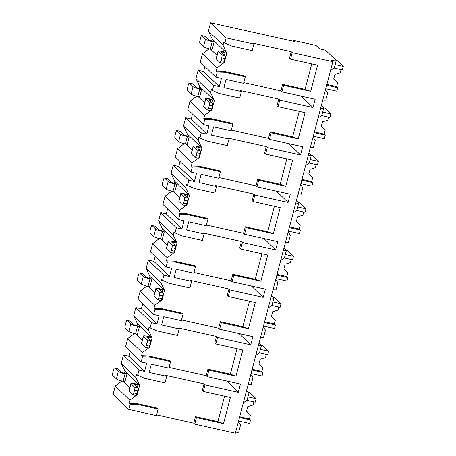 <?xml version="1.0" encoding="UTF-8"?>
<svg xmlns="http://www.w3.org/2000/svg" width="456" height="456" viewBox="0 0 456 456"><rect width="100%" height="100%" fill="white"/><g stroke="black" fill="none" stroke-linecap="round" stroke-linejoin="round"><path stroke-width="0.68" d="M156.607 414.88L193.749 423.168L194.746 424.137L235.381 433.2L332.84 61.702L331.341 60.249A6.344 0.918 14.7 0 0 336.175 60.602A6.344 0.918 14.7 0 0 336.043 60.329L325.533 50.166L319.531 48.826L316.025 45.435L293.402 40.39L294.599 41.547L210.564 22.8L226.182 37.905L253.884 44.084L252.886 43.115L291.207 51.665L292.21 52.634L332.84 61.702M235.666 432.1A6.344 0.918 14.7 0 0 238.716 432.1L240.568 425.032L238.323 421.994M129.886 400.163L115.271 386.032L113.105 394.297L128.717 409.402L156.425 415.581L158.141 409.043L157.138 408.074L136.823 403.543L129.065 403.298L129.886 400.163L136.11 395.523M291.207 51.665L289.492 58.208L290.495 59.177L292.21 52.634M193.749 423.168L195.464 416.624L196.462 417.593L194.746 424.137M282.629 84.371L280.913 90.909L281.911 91.878L283.632 85.335L282.629 84.371L305.07 89.376L311.75 63.92M279.756 100.098L278.04 106.641L277.037 105.672L278.753 99.134L279.756 100.098L313.004 107.519L315.159 99.294L281.911 91.878M270.174 131.835L268.459 138.373L269.462 139.342L271.177 132.804L270.174 131.835L292.615 136.84L299.296 111.384M267.301 147.567L265.586 154.105L264.588 153.136L266.304 146.598L267.301 147.567L300.55 154.983L302.704 146.758L269.462 139.342M257.725 179.299L256.01 185.843L257.007 186.806L258.723 180.268L257.725 179.299L280.166 184.304L286.841 158.848M254.853 195.031L253.137 201.569L252.134 200.6L253.849 194.062L254.853 195.031L288.095 202.447L290.255 194.227L257.007 186.806M245.271 226.763L243.555 233.307L244.558 234.276L246.274 227.732L245.271 226.763L267.712 231.773L274.392 206.311M242.398 242.495L240.682 249.039L239.685 248.07L241.401 241.526L242.398 242.495L275.646 249.911L277.801 241.691L244.558 234.276M232.816 274.233L231.101 280.771L232.104 281.74L233.82 275.196L232.816 274.233L255.257 279.237L261.938 253.781M229.949 289.959L228.234 296.503L227.23 295.534L228.946 288.99L229.949 289.959L263.192 297.38L265.352 289.155L232.104 281.74M220.368 321.697L218.652 328.234L219.649 329.203L221.365 322.666L220.368 321.697L242.809 326.701L249.489 301.245M217.495 337.429L215.779 343.966L214.776 342.997L216.492 336.46L217.495 337.429L250.737 344.844L252.898 336.619L219.649 329.203M207.913 369.16L206.197 375.698L207.201 376.667L208.916 370.13L207.913 369.16L230.354 374.165L237.034 348.709M205.04 384.892L203.325 391.43L202.327 390.461L204.043 383.923L205.04 384.892L238.288 392.308L240.443 384.089L207.201 376.667M290.495 59.177L317.553 65.214L310.684 91.377L283.632 85.335M223.543 63.065L224.346 62.466L226.797 53.118L223.012 45.207L223.833 42.072L224.831 43.041L231.853 46.09L252.168 50.627L253.884 44.084M215.779 343.966L242.837 350.003L235.974 376.166L208.916 370.13M228.234 296.503L255.292 302.539L248.423 328.702L221.365 322.666M240.682 249.039L267.74 255.075L260.878 281.232L233.82 275.196M253.137 201.569L280.195 207.605L273.332 233.768L246.274 227.732M265.586 154.105L292.644 160.141L285.781 186.304L258.723 180.268M278.04 106.641L305.098 112.678L298.235 138.841L271.177 132.804M203.325 391.43L230.383 397.467L223.52 423.63L196.462 417.593M142.517 356.797L141.52 355.828L142.34 352.699L127.726 338.563L125.554 346.834L141.172 361.939L142.517 356.797L150.275 357.048L170.59 361.579L168.874 368.117L151.329 364.202L149.175 372.427L166.719 376.342L165.716 375.373L204.043 383.923M206.197 375.698L169.062 367.416M238.288 392.308L226.592 380.994M280.913 90.909L243.772 82.621M216.23 71.039L217.056 67.91L202.441 53.774L200.269 62.044L215.887 77.144L217.233 72.008L216.23 71.039L223.987 71.284L244.302 75.821L245.305 76.785L243.589 83.328L226.045 79.412L223.885 87.637L241.435 91.548L240.432 90.579L278.753 99.134M217.056 67.91L223.275 63.264M268.459 138.373L231.323 130.091M203.781 118.503L204.601 115.374L189.987 101.238L187.821 109.508L203.433 124.613L204.778 119.472L203.781 118.503L211.533 118.754L231.853 123.285L232.851 124.254L231.135 130.792L213.59 126.876L211.436 135.101L228.98 139.017L227.977 138.048L266.304 146.598M204.601 115.374L210.82 110.728M211.088 110.529L211.892 109.93L214.349 100.588L210.558 92.671L211.379 89.541L212.382 90.505L219.399 93.56L239.713 98.091L241.435 91.548M256.01 185.843L218.869 177.555M191.326 165.967L192.147 162.838L177.538 148.702L175.366 156.972L190.978 172.077L192.329 166.936L191.326 165.967L199.084 166.218L219.399 170.749L220.402 171.718L218.686 178.256L201.136 174.34L198.981 182.565L216.526 186.481L215.528 185.512L253.849 194.062M192.147 162.838L198.371 158.198M198.639 157.993L199.443 157.394L201.894 148.052L198.103 140.134L198.924 137.005L199.927 137.974L206.95 141.024L227.265 145.555L228.98 139.017M243.555 233.307L206.42 225.019M178.877 213.436L179.698 210.307L165.083 196.171L162.912 204.436L178.53 219.541L179.875 214.405L178.877 213.436L186.629 213.682L206.95 218.213L207.947 219.182L206.232 225.726L188.687 221.81L186.527 230.029L204.077 233.945L203.074 232.976L241.401 241.526M179.698 210.307L185.917 205.662M186.185 205.462L186.988 204.858L189.44 195.516L185.655 187.598L186.475 184.469L187.473 185.438L194.495 188.488L214.81 193.019L216.526 186.481M231.101 280.771L193.965 272.483M166.423 260.9L167.244 257.771L152.629 243.635L150.463 251.906L166.075 267.005L167.426 261.869L166.423 260.9L174.181 261.145L194.495 265.677L195.499 266.646L193.783 273.19L176.233 269.274L174.078 277.493L191.623 281.409L190.619 280.44L228.946 288.99M167.244 257.771L173.462 253.126M173.736 252.926L174.54 252.328L176.991 242.98L173.2 235.062L174.021 231.933L175.024 232.902L182.041 235.951L202.361 240.483L204.077 233.945M218.652 328.234L181.511 319.952M153.968 308.364L154.795 305.235L140.18 291.099L138.008 299.37L153.626 314.475L154.972 309.333L153.968 308.364L161.726 308.609L182.041 313.147L183.044 314.116L181.328 320.653L163.784 316.738L161.623 324.963L179.168 328.873L178.171 327.91L216.492 336.46M154.795 305.235L161.014 300.589M161.281 300.39L162.085 299.791L164.536 290.449L160.751 282.532L161.572 279.403L162.57 280.366L169.592 283.415L189.907 287.953L191.623 281.409M141.52 355.828L149.272 356.079L169.592 360.61L170.59 361.579M142.34 352.699L148.559 348.059M148.827 347.854L149.631 347.255L152.082 337.913L148.297 329.996L149.118 326.866L150.121 327.835L157.138 330.885L177.452 335.416L179.168 328.873M224.58 396.173L217.905 421.635L195.464 416.624M136.378 395.323L137.182 394.719L139.633 385.377L135.842 377.46L136.663 374.33L137.666 375.299L144.689 378.349L165.004 382.88L166.719 376.342M313.004 107.519L301.308 96.205M224.831 43.041L226.182 37.905M158.141 409.043L137.82 404.512L130.068 404.261L129.065 403.298M128.717 409.402L130.068 404.261M212.382 90.505L213.727 85.369L219.268 86.606L221.428 78.381L215.887 77.144M245.305 76.785L224.99 72.253L217.233 72.008M199.927 137.974L201.278 132.833L206.819 134.07L208.973 125.85L203.433 124.613M232.851 124.254L212.536 119.717L204.778 119.472M187.473 185.438L188.824 180.297L194.364 181.534L196.519 173.314L190.978 172.077M220.402 171.718L200.081 167.187L192.329 166.936M175.024 232.902L176.369 227.766L181.91 228.997L184.07 220.778L178.53 219.541M207.947 219.182L187.633 214.651L179.875 214.405M162.57 280.366L163.921 275.23L169.461 276.467L171.616 268.242L166.075 267.005M195.499 266.646L175.178 262.114L167.426 261.869M150.121 327.835L151.466 322.694L157.006 323.931L159.167 315.706L153.626 314.475M183.044 314.116L162.729 309.578L154.972 309.333M137.666 375.299L139.012 370.158L144.558 371.395L146.712 363.175L141.172 361.939M226.797 53.118L212.182 38.988L208.398 31.071L223.012 45.207M208.398 31.071L210.564 22.8M199.221 88.407L199.734 86.452L195.943 78.535L198.115 70.264L213.727 85.369M195.943 78.535L210.558 92.671M186.766 135.871L187.279 133.916L183.494 125.998L185.66 117.728L201.278 132.833M183.494 125.998L198.103 140.134M174.317 183.335L174.83 181.38L171.04 173.462L173.206 165.197L188.824 180.297M171.04 173.462L185.655 187.598M161.863 230.799L162.376 228.849L158.585 220.932L160.757 212.661L176.369 227.766M158.585 220.932L173.2 235.062M149.408 278.268L149.921 276.313L146.137 268.396L148.303 260.125L163.921 275.23M146.137 268.396L160.751 282.532M136.96 325.732L137.473 323.777L133.682 315.86L135.854 307.589L151.466 322.694M133.682 315.86L148.297 329.996M124.505 373.196L125.018 371.241L121.228 363.324L123.399 355.059L139.012 370.158M121.228 363.324L135.842 377.46M123.399 355.059L128.94 356.296L130.234 351.359M115.271 386.032L121.957 381.045M211.669 40.943L212.182 38.988M202.441 53.774L209.122 48.786M198.115 70.264L203.655 71.501L204.949 66.57M189.987 101.238L196.667 96.25M185.66 117.728L191.201 118.965L192.495 114.034M177.538 148.702L184.218 143.714M173.206 165.197L178.752 166.434L180.046 161.498M165.083 196.171L171.764 191.184M160.757 212.661L166.297 213.898L167.591 208.962M152.629 243.635L159.309 238.648M148.303 260.125L153.843 261.362L155.137 256.426M140.18 291.099L146.86 286.111M135.854 307.589L141.394 308.826L142.688 303.895M127.726 338.563L134.406 333.575M144.558 371.395L128.94 356.296M139.633 385.377L125.018 371.241M137.182 394.719L136.846 394.394M129.84 387.623L123.388 381.381M116.377 378.925L118.338 371.446L114.684 367.912A2.44 0.598 -77.4 0 0 114.604 367.867A2.44 0.598 -77.4 0 0 113.572 369.765L112.837 372.569A2.44 0.598 -77.4 0 0 112.723 375.391L116.377 378.925A5.86 0.844 -165.3 0 0 123.12 381.319L124.967 381.735L126.928 374.256L126.226 373.578L124.38 373.168A2.44 0.353 -165.3 0 1 121.57 372.17L117.916 368.636A2.44 0.598 102.6 0 0 117.836 368.59A2.44 0.598 102.6 0 0 117.739 368.596M137.29 387.372L137.934 384.91L137.233 384.231L135.386 383.821A5.86 0.844 14.7 0 0 130.923 383.496A5.86 0.844 14.7 0 0 131.049 383.741L129.088 391.219L132.742 394.753A2.44 0.598 -77.4 0 0 132.821 394.799A2.44 0.598 -77.4 0 0 133.853 392.901L134.588 390.097A2.44 0.598 -77.4 0 0 134.702 387.275L131.049 383.741M126.928 374.256L125.081 373.846A5.86 0.844 14.7 0 1 118.338 371.446M134.702 387.275L137.934 387.999A2.44 0.598 102.6 0 1 137.82 390.82L137.085 393.619A2.44 0.598 102.6 0 1 136.053 395.517L132.821 394.799M137.934 387.999L134.281 384.465A2.44 0.353 -165.3 0 1 134.229 384.362A2.44 0.353 -165.3 0 1 136.087 384.493L137.934 384.91M129.088 391.219A5.86 0.844 -165.3 0 1 128.962 390.969L130.923 383.496M293.179 41.234L293.402 40.39M248.121 384.636A6.344 0.918 14.7 0 0 251.165 384.636L253.023 377.562L250.771 374.53M330.48 70.708L334.322 67.67L336.175 60.602M327.733 92.773L325.487 89.735M322.837 99.841A6.344 0.918 14.7 0 0 325.88 99.841L327.739 92.773M318.026 118.172L321.868 115.134L323.726 108.066A6.344 0.918 14.7 0 0 323.589 107.793L321.326 105.604M320.676 108.066A6.344 0.918 14.7 0 0 323.726 108.066M310.382 147.311A6.344 0.918 14.7 0 0 313.432 147.305L315.284 140.237L313.033 137.205M305.577 165.636L309.419 162.598L311.271 155.53A6.344 0.918 14.7 0 0 311.135 155.257L308.872 153.068M308.227 155.53A6.344 0.918 14.7 0 0 311.271 155.53M297.928 194.775A6.344 0.918 14.7 0 0 300.977 194.775L302.83 187.701L300.584 184.669M293.123 213.1L296.964 210.068L298.817 202.994A6.344 0.918 14.7 0 0 298.686 202.726L296.417 200.532M295.773 202.994A6.344 0.918 14.7 0 0 298.817 202.994M285.479 242.239A6.344 0.918 14.7 0 0 288.523 242.239L290.381 235.171L288.129 232.132M280.668 260.57L284.51 257.532L286.368 250.458A6.344 0.918 14.7 0 0 286.231 250.19L283.968 248.001M283.318 250.464A6.344 0.918 14.7 0 0 286.368 250.458M273.024 289.702A6.344 0.918 14.7 0 0 276.074 289.702L277.926 282.635L275.675 279.596M268.219 308.034L272.061 304.996L273.913 297.928A6.344 0.918 14.7 0 0 273.782 297.654L271.514 295.465M270.87 297.928A6.344 0.918 14.7 0 0 273.913 297.928M260.575 337.172A6.344 0.918 14.7 0 0 263.619 337.166L265.472 330.098L263.226 327.066M255.765 355.498L259.606 352.459L261.465 345.392A6.344 0.918 14.7 0 0 261.328 345.118L259.065 342.929M258.415 345.392A6.344 0.918 14.7 0 0 261.465 345.392M243.31 402.962L247.158 399.923L249.01 392.855A6.344 0.918 14.7 0 0 248.873 392.587L246.61 390.393M245.966 392.855A6.344 0.918 14.7 0 0 249.01 392.855M334.162 68.115L342.359 69.945L343.277 66.445L335.12 64.621M326.667 85.238L337.702 87.7L336.784 91.206L325.749 88.743M337.702 87.7L336.602 86.634L337.622 82.736L333.712 79.019M334.333 79.6A5.86 1.442 102.6 0 1 334.328 79.549L333.724 78.968L334.328 79.549M337.622 82.736L333.701 79.065L334.926 74.391L340.233 72.778L341.054 69.654M335.981 60.272L337.172 60.54L343.277 66.445M336.602 86.634L326.872 84.463M246.992 400.374L255.195 402.203L256.112 398.698L247.956 396.88M239.503 417.496L250.538 419.959L249.614 423.459L238.579 420.996M250.538 419.959L249.432 418.893L250.458 414.994L246.542 411.278M247.169 411.853A5.86 1.442 102.6 0 1 247.163 411.808L246.559 411.221L247.163 411.808M250.458 414.994L246.531 411.323L247.756 406.649L253.069 405.036L253.889 401.913M248.816 392.53L250.008 392.793L256.112 398.698M249.432 418.893L239.702 416.721M321.708 115.585L329.905 117.414L330.828 113.909L322.671 112.09M314.212 132.702L325.248 135.164L324.33 138.67L313.295 136.207M325.248 135.164L324.148 134.098L325.168 130.205L321.258 126.483M321.879 127.064A5.86 1.442 102.6 0 1 321.873 127.013L321.275 126.432M325.168 130.205L321.246 126.529L322.472 121.855L327.784 120.247L328.605 117.124M323.532 107.736L324.718 108.004L330.828 113.909M321.873 127.013L321.269 126.443M324.148 134.098L314.418 131.926M309.253 163.048L317.456 164.878L318.373 161.373L310.217 159.554M301.764 180.166L312.799 182.628L311.875 186.133L300.84 183.671M312.799 182.628L311.693 181.568L312.719 177.669L308.809 173.947M309.43 174.528A5.86 1.442 102.6 0 1 309.424 174.483L308.82 173.896L309.424 174.483M312.719 177.669L308.792 173.992L310.017 169.324L315.33 167.711L316.15 164.587M311.077 155.2L312.269 155.467L318.373 161.373M311.693 181.568L301.963 179.396M296.805 210.512L305.001 212.342L305.919 208.837L297.762 207.018M289.309 227.635L300.344 230.098L299.427 233.597L288.391 231.135M300.344 230.098L299.244 229.032L300.265 225.133L296.354 221.416M296.976 221.992A5.86 1.442 102.6 0 1 296.97 221.947L296.366 221.359M300.265 225.133L296.343 221.462L297.568 216.788L302.881 215.175L303.696 212.051M298.623 202.669L299.814 202.931L305.919 208.837M296.97 221.947L296.366 221.377M299.244 229.032L289.514 226.86M284.35 257.976L292.547 259.806L293.47 256.306L285.313 254.482M276.855 275.099L287.89 277.561L286.972 281.067L275.937 278.605M287.89 277.561L286.79 276.496L287.816 272.597L283.9 268.88M284.527 269.462A5.86 1.442 102.6 0 1 284.521 269.41L283.917 268.829L284.521 269.41M287.816 272.597L283.888 268.926L285.114 264.252L290.426 262.639L291.247 259.515M286.174 250.133L287.365 250.401L293.47 256.306M286.79 276.496L277.06 274.324M271.896 305.446L280.098 307.276L281.016 303.77L272.859 301.952M264.406 322.563L275.441 325.025L274.523 328.531L263.488 326.068M275.441 325.025L274.341 323.959L275.361 320.061L271.451 316.344M272.072 316.926A5.86 1.442 102.6 0 1 272.067 316.874L271.462 316.293L272.067 316.874M275.361 320.061L271.44 316.39L272.665 311.716L277.972 310.103L278.793 306.985M273.72 297.597L274.911 297.865L281.016 303.77M274.341 323.959L264.605 321.788M259.447 352.91L267.643 354.739L268.567 351.234L260.404 349.416M251.951 370.027L262.987 372.489L262.069 375.995L251.034 373.532M262.987 372.489L261.886 371.423L262.907 367.53L258.997 363.808M259.618 364.39A5.86 1.442 102.6 0 1 259.612 364.344L259.008 363.757M262.907 367.53L258.985 363.854L260.211 359.185L265.523 357.572L266.338 354.449M261.271 345.061L262.456 345.329L268.567 351.234M259.612 364.344L259.008 363.768M261.886 371.423L252.157 369.257M224.346 62.466L224.01 62.141M217.005 55.364L210.558 49.123M203.541 46.666L205.502 39.193L201.848 35.659A2.44 0.598 -77.4 0 0 201.769 35.614A2.44 0.598 -77.4 0 0 200.737 37.512L200.002 40.31A2.44 0.598 -77.4 0 0 199.888 43.132L203.541 46.666A5.86 0.844 -165.3 0 0 210.284 49.066L212.131 49.476L214.092 42.003L213.391 41.325L211.544 40.915A2.44 0.353 -165.3 0 1 208.734 39.911L205.08 36.377A2.44 0.598 102.6 0 0 205 36.332A2.44 0.598 102.6 0 0 204.909 36.337M224.455 55.119L225.104 52.651L224.403 51.973L222.556 51.562A5.86 0.844 14.7 0 0 218.088 51.237A5.86 0.844 14.7 0 0 218.213 51.488L216.252 58.961L219.906 62.495A2.44 0.598 -77.4 0 0 219.986 62.54A2.44 0.598 -77.4 0 0 221.017 60.642L221.753 57.844A2.44 0.598 -77.4 0 0 221.867 55.022L218.213 51.488M214.092 42.003L212.245 41.587A5.86 0.844 14.7 0 1 205.502 39.193M221.867 55.022L225.099 55.74A2.44 0.598 102.6 0 1 224.99 58.562L224.249 61.366A2.44 0.598 102.6 0 1 223.218 63.264L219.986 62.54M225.099 55.74L221.445 52.206A2.44 0.353 -165.3 0 1 221.394 52.104A2.44 0.353 -165.3 0 1 223.252 52.24L225.104 52.651M216.252 58.961A5.86 0.844 -165.3 0 1 216.127 58.71L218.088 51.237M219.268 86.606L203.655 71.501M214.349 100.588L199.734 86.452M211.892 109.93L211.561 109.605M204.556 102.828L198.103 96.592M191.087 94.13L193.048 86.657L189.394 83.123A2.44 0.598 -77.4 0 0 189.314 83.077A2.44 0.598 -77.4 0 0 188.282 84.976L187.547 87.78A2.44 0.598 -77.4 0 0 187.433 90.596L191.087 94.13A5.86 0.844 -165.3 0 0 197.83 96.529L199.677 96.94L201.637 89.467L200.936 88.789L199.09 88.379A2.44 0.353 -165.3 0 1 196.279 87.375L192.631 83.847A2.44 0.598 102.6 0 0 192.546 83.796A2.44 0.598 102.6 0 0 192.455 83.807M212 102.583L212.65 100.115L211.949 99.436L210.102 99.026A5.86 0.844 14.7 0 0 205.639 98.701A5.86 0.844 14.7 0 0 205.764 98.952L203.803 106.425L207.457 109.959A2.44 0.598 -77.4 0 0 207.537 110.004A2.44 0.598 -77.4 0 0 208.569 108.112L209.304 105.307A2.44 0.598 -77.4 0 0 209.418 102.486L205.764 98.952M201.637 89.467L199.791 89.057A5.86 0.844 14.7 0 1 193.048 86.657M209.418 102.486L212.65 103.21A2.44 0.598 102.6 0 1 212.536 106.026L211.801 108.83A2.44 0.598 102.6 0 1 210.769 110.728L207.537 110.004M212.65 103.21L208.996 99.676A2.44 0.353 -165.3 0 1 208.945 99.568A2.44 0.353 -165.3 0 1 210.803 99.704L212.65 100.115M203.803 106.425A5.86 0.844 -165.3 0 1 203.678 106.18L205.639 98.701M206.819 134.07L191.201 118.965M201.894 148.052L187.279 133.916M199.443 157.394L199.107 157.069M192.101 150.298L185.649 144.056M178.638 141.599L180.599 134.121L176.945 130.587A2.44 0.598 -77.4 0 0 176.865 130.541A2.44 0.598 -77.4 0 0 175.834 132.439L175.098 135.244A2.44 0.598 -77.4 0 0 174.984 138.065L178.638 141.599A5.86 0.844 -165.3 0 0 185.381 143.993L187.228 144.409L189.189 136.931L188.488 136.253L186.641 135.842A2.44 0.353 -165.3 0 1 183.831 134.845L180.177 131.311A2.44 0.598 102.6 0 0 180.097 131.265A2.44 0.598 102.6 0 0 180 131.271M199.551 150.047L200.195 147.584L199.494 146.906L197.647 146.49A5.86 0.844 14.7 0 0 193.184 146.165A5.86 0.844 14.7 0 0 193.31 146.416L191.349 153.894L195.003 157.428A2.44 0.598 -77.4 0 0 195.082 157.474A2.44 0.598 -77.4 0 0 196.114 155.576L196.85 152.771A2.44 0.598 -77.4 0 0 196.963 149.95L193.31 146.416M189.189 136.931L187.342 136.521A5.86 0.844 14.7 0 1 180.599 134.121M196.963 149.95L200.195 150.674A2.44 0.598 102.6 0 1 200.081 153.495L199.346 156.294A2.44 0.598 102.6 0 1 198.314 158.192L195.082 157.474M200.195 150.674L196.542 147.14A2.44 0.353 -165.3 0 1 196.49 147.037A2.44 0.353 -165.3 0 1 198.349 147.168L200.195 147.584M191.349 153.894A5.86 0.844 -165.3 0 1 191.224 153.643L193.184 146.165M194.364 181.534L178.752 166.434M189.44 195.516L174.83 181.38M186.988 204.858L186.652 204.533M179.653 197.761L173.2 191.52M166.183 189.063L168.144 181.585L164.491 178.051A2.44 0.598 -77.4 0 0 164.411 178.005A2.44 0.598 -77.4 0 0 163.379 179.903L162.644 182.708A2.44 0.598 -77.4 0 0 162.53 185.529L166.183 189.063A5.86 0.844 -165.3 0 0 172.927 191.463L174.773 191.873L176.734 184.395L176.033 183.722L174.186 183.306A2.44 0.353 -165.3 0 1 171.376 182.309L167.722 178.775A2.44 0.598 102.6 0 0 167.643 178.729A2.44 0.598 102.6 0 0 167.551 178.735M187.097 197.516L187.747 195.048L187.045 194.37L185.199 193.96A5.86 0.844 14.7 0 0 180.736 193.635A5.86 0.844 14.7 0 0 180.855 193.885L178.894 201.358L182.548 204.892A2.44 0.598 -77.4 0 0 182.634 204.938A2.44 0.598 -77.4 0 0 183.665 203.04L184.401 200.235A2.44 0.598 -77.4 0 0 184.509 197.419L180.855 193.885M176.734 184.395L174.887 183.985A5.86 0.844 14.7 0 1 168.144 181.585M184.509 197.419L187.741 198.138A2.44 0.598 102.6 0 1 187.633 200.959L186.897 203.764A2.44 0.598 102.6 0 1 185.866 205.656L182.634 204.938M187.741 198.138L184.087 194.604A2.44 0.353 -165.3 0 1 184.036 194.501A2.44 0.353 -165.3 0 1 185.9 194.638L187.747 195.048M178.894 201.358A5.86 0.844 -165.3 0 1 178.769 201.107L180.736 193.635M181.91 228.997L166.297 213.898M176.991 242.98L162.376 228.849M174.54 252.328L174.203 252.003M167.198 245.225L160.746 238.984M153.735 236.527L155.695 229.054L152.042 225.52A2.44 0.598 -77.4 0 0 151.956 225.475A2.44 0.598 -77.4 0 0 150.925 227.373L150.189 230.172A2.44 0.598 -77.4 0 0 150.081 232.993L153.735 236.527A5.86 0.844 -165.3 0 0 160.472 238.927L162.319 239.337L164.28 231.865L163.584 231.186L161.732 230.77A2.44 0.353 -165.3 0 1 158.927 229.773L155.274 226.239A2.44 0.598 102.6 0 0 155.188 226.193A2.44 0.598 102.6 0 0 155.097 226.199M174.648 244.98L175.292 242.512L174.591 241.834L172.744 241.423A5.86 0.844 14.7 0 0 168.281 241.099A5.86 0.844 14.7 0 0 168.406 241.349L166.446 248.822L170.099 252.356A2.44 0.598 -77.4 0 0 170.179 252.402A2.44 0.598 -77.4 0 0 171.211 250.504L171.946 247.699A2.44 0.598 -77.4 0 0 172.06 244.883L168.406 241.349M164.28 231.865L162.433 231.448A5.86 0.844 14.7 0 1 155.695 229.054M172.06 244.883L175.292 245.602A2.44 0.598 102.6 0 1 175.178 248.423L174.443 251.227A2.44 0.598 102.6 0 1 173.411 253.126L170.179 252.402M175.292 245.602L171.638 242.068A2.44 0.353 -165.3 0 1 171.587 241.965A2.44 0.353 -165.3 0 1 173.445 242.102L175.292 242.512M166.446 248.822A5.86 0.844 -165.3 0 1 166.32 248.571L168.281 241.099M169.461 276.467L153.843 261.362M164.536 290.449L149.921 276.313M162.085 299.791L161.749 299.467M154.744 292.689L148.297 286.453M141.28 283.991L143.241 276.518L139.587 272.984A2.44 0.598 -77.4 0 0 139.507 272.939A2.44 0.598 -77.4 0 0 138.476 274.837L137.74 277.641A2.44 0.598 -77.4 0 0 137.626 280.457L141.28 283.991A5.86 0.844 -165.3 0 0 148.023 286.391L149.87 286.801L151.831 279.328L151.13 278.65L149.283 278.24A2.44 0.353 -165.3 0 1 146.473 277.237L142.819 273.703A2.44 0.598 102.6 0 0 142.739 273.657A2.44 0.598 102.6 0 0 142.642 273.668M162.194 292.444L162.838 289.976L162.142 289.298L160.295 288.887A5.86 0.844 14.7 0 0 155.827 288.562A5.86 0.844 14.7 0 0 155.952 288.813L153.991 296.286L157.645 299.82A2.44 0.598 -77.4 0 0 157.725 299.866A2.44 0.598 -77.4 0 0 158.756 297.967L159.492 295.169A2.44 0.598 -77.4 0 0 159.606 292.347L155.952 288.813M151.831 279.328L149.984 278.918A5.86 0.844 14.7 0 1 143.241 276.518M159.606 292.347L162.838 293.065A2.44 0.598 102.6 0 1 162.724 295.887L161.988 298.691A2.44 0.598 102.6 0 1 160.957 300.589L157.725 299.866M162.838 293.065L159.184 289.537A2.44 0.353 -165.3 0 1 159.133 289.429A2.44 0.353 -165.3 0 1 160.991 289.566L162.838 289.976M153.991 296.286A5.86 0.844 -165.3 0 1 153.866 296.041L155.827 288.562M157.006 323.931L141.394 308.826M152.082 337.913L137.473 323.777M149.631 347.255L149.294 346.93M142.295 340.159L135.842 333.917M128.826 331.461L130.786 323.982L127.133 320.448A2.44 0.598 -77.4 0 0 127.053 320.403A2.44 0.598 -77.4 0 0 126.021 322.301L125.286 325.105A2.44 0.598 -77.4 0 0 125.172 327.927L128.826 331.461A5.86 0.844 -165.3 0 0 135.569 333.855L137.416 334.271L139.376 326.792L138.675 326.114L136.828 325.704A2.44 0.353 -165.3 0 1 134.018 324.706L130.365 321.172A2.44 0.598 102.6 0 0 130.285 321.127A2.44 0.598 102.6 0 0 130.194 321.132M149.739 339.908L150.389 337.44L149.688 336.767L147.841 336.351A5.86 0.844 14.7 0 0 143.378 336.026A5.86 0.844 14.7 0 0 143.503 336.277L141.542 343.756L145.19 347.29A2.44 0.598 -77.4 0 0 145.276 347.335A2.44 0.598 -77.4 0 0 146.308 345.437L147.043 342.633A2.44 0.598 -77.4 0 0 147.157 339.811L143.503 336.277M139.376 326.792L137.53 326.382A5.86 0.844 14.7 0 1 130.786 323.982M147.157 339.811L150.389 340.535A2.44 0.598 102.6 0 1 150.275 343.351L149.54 346.155A2.44 0.598 102.6 0 1 148.508 348.053L145.276 347.335M150.389 340.535L146.735 337.001A2.44 0.353 -165.3 0 1 146.678 336.893A2.44 0.353 -165.3 0 1 148.542 337.03L150.389 337.44M141.542 343.756A5.86 0.844 -165.3 0 1 141.417 343.505L143.378 336.026M137.82 404.512L136.823 403.543M223.52 423.63L217.905 421.635M224.99 72.253L223.987 71.284M310.684 91.377L305.07 89.376M298.235 138.841L292.615 136.84M212.536 119.717L211.533 118.754M285.781 186.304L280.166 184.304M200.081 167.187L199.084 166.218M273.332 233.768L267.712 231.773M187.633 214.651L186.629 213.682M260.878 281.232L255.257 279.237M175.178 262.114L174.181 261.145M248.423 328.702L242.809 326.701M162.729 309.578L161.726 308.609M235.974 376.166L230.354 374.165M150.275 357.048L149.272 356.079M300.55 154.983L288.853 143.668M288.095 202.447L276.399 191.132M275.646 249.911L263.95 238.602M263.192 297.38L251.495 286.066M250.737 344.844L239.041 333.53M114.684 367.912L117.916 368.636M123.12 381.319L125.081 373.846M134.588 390.097L137.82 390.82M133.853 392.901L137.085 393.619M135.728 385.867L136.087 384.493M201.848 35.659L205.08 36.377M210.284 49.066L212.245 41.587M221.753 57.844L224.99 58.562M221.017 60.642L224.249 61.366M222.893 53.608L223.252 52.24M189.394 83.123L192.631 83.847M197.83 96.529L199.791 89.057M209.304 105.307L212.536 106.026M208.569 108.112L211.801 108.83M210.444 101.072L210.803 99.704M176.945 130.587L180.177 131.311M185.381 143.993L187.342 136.521M196.85 152.771L200.081 153.495M196.114 155.576L199.346 156.294M197.989 148.542L198.349 147.168M164.491 178.051L167.722 178.775M172.927 191.463L174.887 183.985M184.401 200.235L187.633 200.959M183.665 203.04L186.897 203.764M185.541 196.006L185.9 194.638M152.042 225.52L155.274 226.239M160.472 238.927L162.433 231.448M171.946 247.699L175.178 248.423M171.211 250.504L174.443 251.227M173.086 243.47L173.445 242.102M139.587 272.984L142.819 273.703M148.023 286.391L149.984 278.918M159.492 295.169L162.724 295.887M158.756 297.967L161.988 298.691M160.632 290.934L160.991 289.566M127.133 320.448L130.365 321.172M135.569 333.855L137.53 326.382M147.043 342.633L150.275 343.351M146.308 345.437L149.54 346.155M148.183 338.403L148.542 337.03M114.604 367.867L117.836 368.59M201.769 35.614L205 36.332M189.314 83.077L192.546 83.796M176.865 130.541L180.097 131.265M164.411 178.005L167.643 178.729M151.956 225.475L155.188 226.193M139.507 272.939L142.739 273.657M127.053 320.403L130.285 321.127"/></g></svg>
